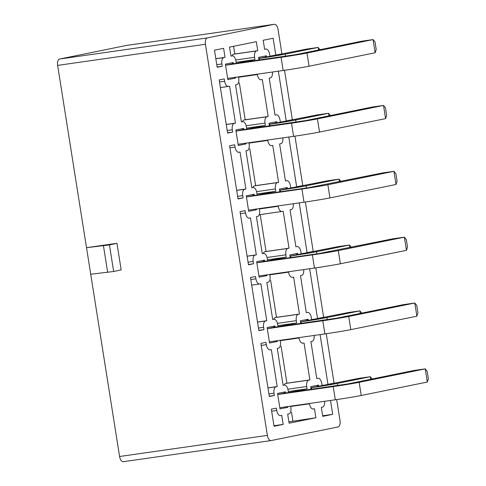 <?xml version="1.0" encoding="UTF-8"?>
<svg xmlns="http://www.w3.org/2000/svg" width="486" height="486" viewBox="0 0 486 486"><rect width="100%" height="100%" fill="white"/><g stroke="black" fill="none" stroke-linecap="round" stroke-linejoin="round"><path stroke-width="0.73" d="M271.024 440.583L123.414 461.688A5.85 2.965 -98.1 0 1 123.323 461.7A5.85 2.965 -98.1 0 1 119.586 456.5L57.64 65.397A5.85 2.965 -98.1 0 1 59.638 59.031L207.425 37.908L274.238 24.312L126.451 45.441L59.638 59.031M119.586 456.5L267.373 435.377L205.426 44.275A5.85 2.965 81.9 0 1 207.425 37.908M86.508 247.666L116.962 243.31L109.441 244.932L86.508 247.666M109.441 244.932L113.651 271.504L121.166 269.882L116.962 243.31M269.912 56.2L281.91 53.818L278.059 29.5A5.85 2.965 81.9 0 0 274.323 24.3A5.85 2.965 81.9 0 0 274.238 24.312M267.373 435.377A5.85 2.965 81.9 0 0 271.109 440.577A5.85 2.965 81.9 0 0 271.2 440.559L338.013 426.969A5.85 2.965 81.9 0 0 340.006 420.603L336.677 399.577M330.51 400.458L332.703 414.333L322.753 416.356L321.325 407.347L322.491 407.11A5.85 2.965 81.9 0 0 324.563 401.308M322.109 385.738L321.75 383.466A5.85 2.965 81.9 0 0 318.008 378.266A5.85 2.965 81.9 0 0 317.923 378.284L316.763 378.521L310.906 341.549L312.067 341.312A5.85 2.965 81.9 0 0 314.132 335.449M311.678 319.879L311.319 317.607A5.85 2.965 81.9 0 0 307.577 312.407A5.85 2.965 81.9 0 0 307.492 312.425L306.332 312.662L300.476 275.69L301.636 275.453A5.85 2.965 81.9 0 0 303.701 269.596M301.247 254.026L300.889 251.754A5.85 2.965 81.9 0 0 297.146 246.554A5.85 2.965 81.9 0 0 297.061 246.566L295.901 246.803L290.045 209.831L291.205 209.594A5.85 2.965 81.9 0 0 293.271 203.737M290.816 188.167L290.458 185.895A5.85 2.965 81.9 0 0 286.716 180.695A5.85 2.965 81.9 0 0 286.631 180.707L285.47 180.944L279.614 143.971L280.774 143.734A5.85 2.965 81.9 0 0 282.84 137.878M280.386 122.308L280.027 120.036A5.85 2.965 81.9 0 0 276.285 114.836A5.85 2.965 81.9 0 0 276.2 114.854L275.04 115.091L269.183 78.118L270.344 77.882A5.85 2.965 81.9 0 0 272.409 72.025M275.805 55.064L273.138 38.254L263.187 40.277L264.615 49.293L265.781 49.056A5.85 2.965 -98.1 0 1 265.866 49.037A5.85 2.965 -98.1 0 1 269.602 54.238L269.955 56.455M258.995 60.07L258.564 57.378L266.364 55.793L266.553 56.977M235.528 77.292L235.643 78.021L227.843 79.607L225.395 64.128L233.195 62.542L233.383 63.733M269.426 125.929L268.995 123.237L276.795 121.646L276.984 122.837M245.959 143.151L246.074 143.88L238.274 145.466L235.825 129.987L243.626 128.395L243.814 129.586M279.857 191.782L279.426 189.09L287.226 187.505L287.414 188.696M256.389 209.01L256.505 209.739L248.704 211.325L246.256 195.84L254.056 194.254L254.245 195.445M290.288 257.641L289.856 254.95L297.657 253.364L297.845 254.555M266.82 274.863L266.935 275.592L259.135 277.178L256.687 261.699L264.487 260.113L264.676 261.304M300.719 323.5L300.287 320.809L308.088 319.223L308.276 320.408M277.251 340.722L277.366 341.451L269.566 343.037L267.118 327.558L274.918 325.966L275.106 327.157M311.149 389.353L310.718 386.662L318.518 385.076L318.707 386.267M287.682 406.582L287.797 407.311L279.997 408.896L277.549 393.411L285.349 391.825L285.537 393.016M224.617 81.223L224.253 78.908L219.186 79.941L227.606 133.085L232.666 132.058L232.302 129.744A5.85 2.965 81.9 0 1 234.295 123.377L235.461 123.14L229.605 86.168L228.444 86.405A5.85 2.965 81.9 0 1 228.353 86.423A5.85 2.965 81.9 0 1 224.617 81.223L219.508 81.952M246.748 129.167L246.384 126.882A5.85 2.965 81.9 0 0 242.648 121.682A5.85 2.965 81.9 0 0 242.563 121.694L241.396 121.931L235.54 84.959L236.706 84.722A5.85 2.965 81.9 0 0 238.699 78.355L238.468 76.873M257.264 74.188L257.325 74.565A5.85 2.965 81.9 0 0 261.061 79.765A5.85 2.965 81.9 0 0 261.152 79.753L262.312 79.516L268.169 116.488L267.002 116.725A5.85 2.965 81.9 0 0 265.01 123.092L265.374 125.4L247.167 129.106M235.048 147.076L234.683 144.767L229.617 145.794L238.037 198.944L243.097 197.911L242.733 195.603A5.85 2.965 81.9 0 1 244.725 189.236L245.892 188.999L240.035 152.027L238.875 152.264A5.85 2.965 81.9 0 1 238.784 152.276A5.85 2.965 81.9 0 1 235.048 147.076L229.939 147.805M257.179 195.026L256.815 192.735A5.85 2.965 81.9 0 0 253.078 187.535A5.85 2.965 81.9 0 0 252.993 187.553L251.827 187.79L245.971 150.818L247.137 150.581A5.85 2.965 81.9 0 0 249.13 144.214L248.899 142.732M267.695 140.047L267.756 140.424A5.85 2.965 81.9 0 0 271.492 145.624A5.85 2.965 81.9 0 0 271.583 145.606L272.743 145.369L278.6 182.341L277.433 182.578A5.85 2.965 81.9 0 0 275.44 188.951L275.805 191.259L257.598 194.965M245.479 212.935L245.114 210.626L240.048 211.653L248.468 264.803L253.528 263.77L253.163 261.462A5.85 2.965 81.9 0 1 255.156 255.089L256.322 254.852L250.466 217.88L249.306 218.117A5.85 2.965 81.9 0 1 249.215 218.135A5.85 2.965 81.9 0 1 245.479 212.935L240.37 213.664M267.61 260.885L267.245 258.595A5.85 2.965 81.9 0 0 263.509 253.394A5.85 2.965 81.9 0 0 263.424 253.413L262.258 253.649L256.401 216.677L257.568 216.44A5.85 2.965 81.9 0 0 259.56 210.067L259.33 208.591M278.126 205.9L278.186 206.283A5.85 2.965 81.9 0 0 281.923 211.483A5.85 2.965 81.9 0 0 282.014 211.465L283.174 211.228L289.03 248.2L287.864 248.437A5.85 2.965 81.9 0 0 285.871 254.81L286.236 257.118L268.029 260.824M255.909 278.794L255.545 276.479L250.478 277.512L258.898 330.656L263.959 329.63L263.594 327.321A5.85 2.965 81.9 0 1 265.587 320.948L266.753 320.711L260.897 283.739L259.737 283.976A5.85 2.965 81.9 0 1 259.646 283.994A5.85 2.965 81.9 0 1 255.909 278.794L250.8 279.523M278.041 326.738L277.676 324.454A5.85 2.965 81.9 0 0 273.94 319.253A5.85 2.965 81.9 0 0 273.855 319.266L272.689 319.502L266.832 282.53L267.999 282.293A5.85 2.965 81.9 0 0 269.991 275.927L269.76 274.444M288.556 271.759L288.617 272.136A5.85 2.965 81.9 0 0 292.353 277.336A5.85 2.965 81.9 0 0 292.444 277.324L293.605 277.087L299.461 314.059L298.295 314.296A5.85 2.965 81.9 0 0 296.302 320.663L296.667 322.977L278.46 326.677M288.471 392.597L288.107 390.313A5.85 2.965 81.9 0 0 284.371 385.112A5.85 2.965 81.9 0 0 284.286 385.125L283.119 385.362L277.263 348.389L278.429 348.152A5.85 2.965 81.9 0 0 280.422 341.786L280.191 340.303M298.987 337.618L299.048 337.995A5.85 2.965 81.9 0 0 302.784 343.195A5.85 2.965 81.9 0 0 302.875 343.183L304.036 342.946L309.892 379.918L308.725 380.155A5.85 2.965 81.9 0 0 306.733 386.522L307.097 388.83L288.891 392.536M221.883 63.945L222.248 66.26L217.181 67.287L214.478 50.186L223.615 48.327L225.042 57.342L223.876 57.579A5.85 2.965 -98.1 0 0 221.883 63.945L216.768 64.674M232.138 55.896A5.85 2.965 -98.1 0 1 232.229 55.884L230.978 56.133L229.55 47.124L256.322 41.675L257.75 50.69L256.584 50.927A5.85 2.965 -98.1 0 0 254.591 57.293L254.956 59.602L237.721 63.107M236.318 63.308L235.965 61.084A5.85 2.965 -98.1 0 0 232.229 55.884M290.622 406.162L290.847 407.584A5.85 2.965 81.9 0 1 288.848 413.951L287.688 414.187L289.115 423.203L315.888 417.753L314.46 408.744L313.294 408.981A5.85 2.965 81.9 0 1 313.209 408.993A5.85 2.965 81.9 0 1 309.467 403.793L309.418 403.471M276.759 410.451L276.394 408.137L271.334 409.169L274.043 426.265L283.18 424.406L281.752 415.396L280.586 415.633A5.85 2.965 81.9 0 1 280.501 415.645A5.85 2.965 81.9 0 1 276.759 410.451L271.65 411.18M266.34 344.647L265.976 342.338L260.909 343.371L269.329 396.515L274.39 395.489L274.025 393.174A5.85 2.965 81.9 0 1 276.018 386.807L277.184 386.57L271.328 349.598L270.167 349.835A5.85 2.965 81.9 0 1 270.076 349.847A5.85 2.965 81.9 0 1 266.34 344.647L261.231 345.382M278.357 71.175L286.236 120.923L292.341 119.678L284.523 70.288M288.787 137.028L296.667 186.776L302.772 185.537L294.953 136.147M299.218 202.887L307.097 252.635L313.203 251.396L305.384 202.006M309.649 268.746L317.528 318.494L323.633 317.249L315.815 267.859M320.08 334.599L327.959 384.353L334.064 383.108L326.246 333.718M239.355 82.869L245.205 119.769L244.039 120.006A5.85 2.965 81.9 0 0 242.393 121.719M246.578 128.091L265.374 125.4M245.205 119.769L268.169 116.488M281.194 122.174L286.236 120.923M280.337 121.998L285.288 121.293M227.557 132.787L232.666 132.058M226.239 124.459L235.461 123.14M249.786 148.728L255.636 185.628L254.47 185.865A5.85 2.965 81.9 0 0 252.823 187.578M257.009 193.944L275.805 191.259M255.636 185.628L278.6 182.341M291.624 188.033L296.667 186.776M290.768 187.857L295.719 187.153M237.988 198.646L243.097 197.911M236.67 190.318L245.892 188.999M260.217 214.581L266.067 251.487L264.9 251.718A5.85 2.965 81.9 0 0 263.254 253.431M267.44 259.803L286.236 257.118M266.067 251.487L289.03 248.2M302.055 253.892L307.097 252.635M301.199 253.716L306.15 253.006M248.419 264.499L253.528 263.77M247.101 256.171L256.322 254.852M270.647 280.44L276.498 317.34L275.331 317.577A5.85 2.965 81.9 0 0 273.685 319.29M277.87 325.663L296.667 322.977M276.498 317.34L299.461 314.059M312.486 319.745L317.528 318.494M311.629 319.569L316.58 318.865M258.85 330.358L263.959 329.63M257.531 322.03L266.753 320.711M231.968 55.92A5.85 2.965 -98.1 0 1 233.614 54.207L256.584 50.927M215.814 58.66L225.042 57.342M217.139 66.989L222.248 66.26M274.869 55.495L272.117 56.084M233.566 46.304L234.781 53.97L257.75 50.69M234.781 53.97L233.614 54.207M236.153 62.293L254.956 59.602M273.952 425.724L283.18 424.406M322.661 415.767L332.703 414.333M288.903 421.854L315.888 417.753M292.918 421.04L291.503 412.098M288.301 391.522L307.097 388.83M281.078 346.299L286.928 383.199L285.762 383.436A5.85 2.965 81.9 0 0 284.116 385.149M286.928 383.199L309.892 379.918M322.917 385.605L327.959 384.353M322.06 385.428L327.011 384.724M269.28 396.218L274.39 395.489M267.962 387.889L277.184 386.57M370.709 379.274L370.308 376.723L358.923 378.351L310.894 387.761M285.349 391.825L283.945 393.241L277.719 394.511M317.121 386.492L318.518 385.076M286.655 406.727L287.797 407.311M306.69 320.639L301.053 321.841A19.191 0.492 -9 0 0 326.975 317.558L359.877 310.87L348.492 312.498L307.693 320.493L306.69 320.639L308.088 319.223M274.918 325.966L273.515 327.388L267.288 328.651M276.224 340.868L277.366 341.451M349.847 247.562L349.446 245.011L338.062 246.639L290.033 256.049M263.084 261.529L256.857 262.792L312.37 254.883A19.191 0.492 -9 0 0 338.292 250.6L404.364 237.162L392.986 238.79L319.004 253.534L263.084 261.529L264.487 260.113M296.26 254.779L297.657 253.364M265.793 275.015L266.935 275.592M339.416 181.703L339.015 179.152L327.631 180.78L279.602 190.19M252.653 195.67L246.426 196.939L301.94 189.03A19.191 0.492 -9 0 0 327.862 184.747L393.933 171.303L382.555 172.931L308.574 187.681L252.653 195.67L254.056 194.254M285.829 188.92L287.226 187.505M255.363 209.156L256.505 209.739M328.986 115.85L328.585 113.299L317.2 114.921L269.171 124.331M243.626 128.395L242.228 129.817L235.996 131.08M275.398 123.067L276.795 121.646M244.932 143.297L246.074 143.88M318.555 49.991L318.154 47.44L306.769 49.068L258.74 58.472M233.195 62.542L231.798 63.958L225.565 65.221M264.967 57.208L266.364 55.793M234.501 77.444L235.643 78.021M113.651 271.504L90.718 274.238M107.661 272.36L103.451 245.788M258.947 275.993L314.46 268.059A19.191 0.492 -9 0 0 340.376 263.776L406.454 250.333L404.364 237.162L406.326 239.592L407.499 246.985L406.454 250.333M248.516 210.134L304.029 202.2A19.191 0.492 -9 0 0 329.945 197.917L396.023 184.473L393.933 171.303L395.896 173.733L397.068 181.132L396.023 184.473M290.039 256.073L290.622 255.988A19.191 0.492 -9 0 0 316.544 251.705L349.446 245.011L351.269 247.277M269.177 124.355L269.76 124.27A19.191 0.492 -9 0 0 295.682 119.987L328.585 113.299L330.407 115.559M238.085 144.275L293.599 136.341A19.191 0.492 -9 0 0 319.515 132.058L385.592 118.62L383.503 105.444L372.124 107.072L306.046 120.516L242.228 129.817M236.002 131.105L291.509 123.171A19.191 0.492 -9 0 0 317.431 118.888L383.503 105.444L385.465 107.88L386.637 115.273L385.592 118.62M279.608 190.214L280.191 190.129A19.191 0.492 -9 0 0 306.113 185.846L339.015 179.152L340.838 181.418M269.378 341.846L324.891 333.912A19.191 0.492 -9 0 0 350.807 329.63L416.885 316.192L414.795 303.015L403.416 304.643L337.339 318.087L273.515 327.388M267.294 328.676L322.801 320.742A19.191 0.492 -9 0 0 348.723 316.459L414.795 303.015L416.757 305.451L417.93 312.844L416.885 316.192M279.808 407.705L335.322 399.771A19.191 0.492 -9 0 0 361.238 395.489L427.315 382.045L425.226 368.874L413.847 370.502L347.769 383.946L283.945 393.241M277.725 394.535L333.232 386.601A19.191 0.492 -9 0 0 359.154 382.318L425.226 368.874L427.188 371.31L428.36 378.703L427.315 382.045M227.655 78.416L283.168 70.482A19.191 0.492 -9 0 0 309.084 66.205L375.162 52.761L373.072 39.591L361.693 41.219L295.616 54.657L231.798 63.958M225.571 65.246L281.078 57.312A19.191 0.492 -9 0 0 307 53.029L373.072 39.591L375.034 42.021L376.207 49.414L375.162 52.761M258.746 58.496L259.33 58.417A19.191 0.492 -9 0 0 285.252 54.134L318.154 47.44L319.976 49.7M360.278 313.421L359.877 310.87L361.699 313.13M310.9 387.785L311.483 387.7A19.191 0.492 -9 0 0 337.406 383.418L370.308 376.723L372.13 378.989M57.64 65.397L205.426 44.275M227.193 130.479L232.302 129.744M226.251 124.525L234.295 123.377M238.529 77.256L257.325 74.565M220.395 87.553L228.268 86.429M246.159 125.789L265.01 123.092M244.039 120.006L267.002 116.725M237.624 196.332L242.733 195.603M236.682 190.384L244.725 189.236M248.96 143.109L267.756 140.424M256.59 191.642L275.44 188.951M254.47 185.865L277.433 182.578M248.054 262.191L253.163 261.462M247.113 256.244L255.156 255.089M281.923 211.483L259.214 214.727L281.837 211.489M259.39 208.968L278.186 206.283M267.021 257.501L285.871 254.81M264.9 251.718L287.864 248.437M258.485 328.05L263.594 327.321M257.544 322.097L265.587 320.948M269.821 274.827L288.617 272.136M259.646 283.994L251.687 285.13L259.56 284M277.451 323.36L296.302 320.663M275.331 317.577L298.295 314.296M215.827 58.727L223.876 57.579M235.734 59.985L254.591 57.293M290.671 406.478L309.467 403.793M283.107 385.295L284.286 385.125M287.882 389.213L306.733 386.522M285.762 383.436L308.725 380.155M280.252 340.68L299.048 337.995M267.974 387.956L276.018 386.807M268.916 393.903L274.025 393.174M340.376 263.776L338.292 250.6M314.46 268.059L312.37 254.883M329.945 197.917L327.862 184.747M304.029 202.2L301.94 189.03M316.884 253.838L316.544 251.705M290.871 257.556L290.622 255.988M296.023 122.126L295.682 119.987M270.009 125.844L269.76 124.27M319.515 132.058L317.431 118.888M293.599 136.341L291.509 123.171M306.453 187.979L306.113 185.846M280.44 191.697L280.191 190.129M350.807 329.63L348.723 316.459M324.891 333.912L322.801 320.742M361.238 395.489L359.154 382.318M335.322 399.771L333.232 386.601M309.084 66.205L307 53.029M283.168 70.482L281.078 57.312M285.592 56.267L285.252 54.134M259.579 59.985L259.33 58.417M327.315 319.697L326.975 317.558M301.302 323.415L301.053 321.841M337.746 385.556L337.406 383.418M311.733 389.274L311.483 387.7M220.395 87.559L228.353 86.423M283.107 385.289L284.371 385.112M271.109 440.577L123.323 461.7M274.323 24.3L126.536 45.423"/></g></svg>
